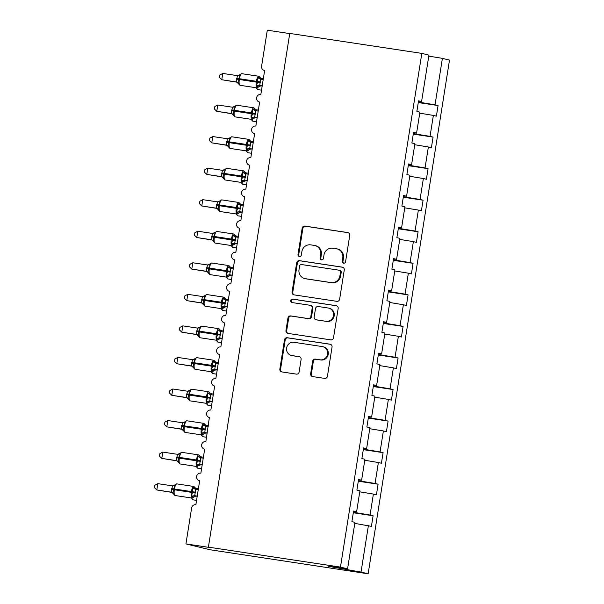 <?xml version="1.0" encoding="UTF-8"?>
<svg xmlns="http://www.w3.org/2000/svg" width="604" height="604" viewBox="0 0 604 604"><rect width="100%" height="100%" fill="white"/><g stroke="black" fill="none" stroke-linecap="round" stroke-linejoin="round"><path stroke-width="0.91" d="M343.631 263.223A1.759 1.684 -76.4 0 0 345.571 261.736L349.739 235.409A2.507 2.408 -76.4 0 0 347.753 232.57L304.937 226.1A2.507 2.408 -76.4 0 0 302.166 228.221L297.998 254.548A1.759 1.684 -76.4 0 0 299.388 256.534A1.759 1.684 -76.4 0 0 301.328 255.054L301.864 251.649A8.033 7.693 -76.4 0 1 310.735 244.869L314.299 245.405A8.033 7.693 -76.4 0 1 320.656 254.488L320.12 257.893A1.759 1.684 -76.4 0 0 321.509 259.879A1.759 1.684 -76.4 0 0 323.45 258.399L323.986 254.986A8.033 7.693 -76.4 0 1 332.857 248.206L336.42 248.75A8.033 7.693 -76.4 0 1 342.778 257.825L342.242 261.238A1.759 1.684 -76.4 0 0 343.631 263.223M310.66 373.74A2.507 2.408 -76.4 0 0 312.646 376.579L324.658 378.398A2.507 2.408 -76.4 0 0 327.428 376.277L332.057 347.036A2.507 2.408 -76.4 0 0 330.071 344.197L287.255 337.734A2.507 2.408 -76.4 0 0 284.484 339.848L279.856 369.089A2.507 2.408 -76.4 0 0 281.841 371.928L296.353 374.118A2.507 2.408 -76.4 0 0 299.123 371.996L301.102 359.486A2.507 2.408 -76.4 0 0 299.116 356.647L291.921 355.56A6.712 6.433 -76.4 0 1 286.658 347.693A6.712 6.433 -76.4 0 1 294.02 342.302L322.211 346.568A6.712 6.433 -76.4 0 1 327.474 354.427A6.712 6.433 -76.4 0 1 320.112 359.818L315.409 359.108A2.507 2.408 -76.4 0 0 312.638 361.23L310.66 373.74L311.37 373.914A2.507 2.408 -76.4 0 0 312.834 376.609M418.496 101.155L421.584 101.563L428.946 55.115L421.826 53.386L289.761 33.431L208.395 547.141L210.169 547.571L185.934 543.91L191.634 507.941A3.835 3.677 -76.4 0 1 195.87 504.702L199.667 480.724A3.835 3.677 -76.4 0 1 196.662 476.224A3.835 3.677 -76.4 0 1 200.868 473.151L204.665 449.165A3.835 3.677 -76.4 0 1 201.661 444.672A3.835 3.677 -76.4 0 1 205.866 441.592L209.362 417.553A3.835 3.677 -76.4 0 0 209.663 417.613M421.826 53.386L340.46 567.103L208.395 547.141M336.858 301.336A2.507 2.408 -76.4 0 0 339.629 299.214L344.265 269.98A2.507 2.408 -76.4 0 0 342.279 267.142L299.463 260.671A2.507 2.408 -76.4 0 0 296.692 262.785L292.057 292.026A2.507 2.408 -76.4 0 0 294.05 294.865L336.858 301.336M338.164 308.508L333.529 337.749A2.507 2.408 -76.4 0 1 330.758 339.863L287.942 333.393A2.507 2.408 -76.4 0 1 285.956 330.554L287.942 318.044A2.507 2.408 -76.4 0 1 290.713 315.922L308.078 318.55A2.507 2.408 -76.4 0 0 310.849 316.428L312.162 308.131A2.507 2.408 -76.4 0 0 310.177 305.292L292.094 302.559A1.759 1.684 -76.4 0 1 290.72 300.505A1.759 1.684 -76.4 0 1 292.646 299.093L336.171 305.669A2.507 2.408 -76.4 0 1 338.164 308.508M340.46 567.103L347.579 568.825L354.933 522.377L351.898 521.637L353.582 511.037L356.617 511.769L353.529 511.369M356.617 511.769L359.931 490.818L356.896 490.086L358.58 479.485L361.615 480.218L358.527 479.81M361.615 480.218L364.929 459.266L361.894 458.534L363.578 447.926L366.613 448.666L363.525 448.259M264.635 70.525L264.333 70.449A3.835 3.677 103.6 0 0 264.635 70.509L260.837 94.488A3.835 3.677 -76.4 0 0 256.632 97.569A3.835 3.677 -76.4 0 0 259.637 102.061L255.839 126.047A3.835 3.677 -76.4 0 0 251.634 129.128A3.835 3.677 -76.4 0 0 254.639 133.62L250.841 157.599A3.835 3.677 -76.4 0 0 246.636 160.679A3.835 3.677 -76.4 0 0 249.648 165.171L245.843 189.158A3.835 3.677 -76.4 0 0 241.638 192.231A3.835 3.677 -76.4 0 0 244.65 196.73L240.845 220.709A3.835 3.677 -76.4 0 0 236.64 223.79A3.835 3.677 -76.4 0 0 239.652 228.282L235.854 252.261A3.835 3.677 -76.4 0 0 231.642 255.341A3.835 3.677 -76.4 0 0 234.654 259.833L230.856 283.82A3.835 3.677 -76.4 0 0 226.643 286.9A3.835 3.677 -76.4 0 0 229.656 291.392L225.858 315.371A3.835 3.677 -76.4 0 0 221.645 318.451A3.835 3.677 -76.4 0 0 224.658 322.944L220.86 346.93A3.835 3.677 -76.4 0 0 216.647 350.01A3.835 3.677 -76.4 0 0 219.66 354.503L215.862 378.481A3.835 3.677 -76.4 0 0 211.657 381.562A3.835 3.677 -76.4 0 0 214.662 386.054L210.864 410.041A3.835 3.677 -76.4 0 0 206.659 413.113A3.835 3.677 -76.4 0 0 209.362 417.553M366.613 448.666L369.927 427.707L366.892 426.975L368.576 416.375L371.611 417.107L368.523 416.7M371.611 417.107L374.925 396.156L371.89 395.424L373.574 384.816L376.609 385.556L373.521 385.148M376.609 385.556L379.924 364.605L376.888 363.865L378.572 353.264L381.607 353.997L378.519 353.589M381.607 353.997L384.922 333.046L381.887 332.313L383.57 321.713L386.605 322.445L383.517 322.038M386.605 322.445L389.92 301.494L386.885 300.754L388.568 290.154L391.603 290.886L388.515 290.486M391.603 290.886L394.918 269.935L391.883 269.203L393.566 258.603L396.601 259.335L393.514 258.927M396.601 259.335L399.916 238.384L396.881 237.644L398.565 227.044L401.6 227.776L398.512 227.376M401.6 227.776L404.914 206.825L401.879 206.092L403.555 195.492L406.59 196.224L403.51 195.817M406.59 196.224L409.912 175.273L406.877 174.541L408.553 163.933L411.588 164.673L408.508 164.265M411.588 164.673L414.91 143.714L411.875 142.982L413.551 132.382L416.586 133.114L413.506 132.706M353.31 512.773L373.106 515.763L370.071 515.031L373.385 494.072L359.773 491.83M353.385 512.275L370.071 515.031M358.308 481.214L378.104 484.204L375.069 483.472L378.383 462.521L364.771 460.278M358.383 480.724L375.069 483.472M363.306 449.663L383.102 452.653L380.067 451.92L383.381 430.962L369.769 428.719M363.382 449.165L380.067 451.92M368.297 418.104L388.1 421.094L385.065 420.361L388.38 399.41L374.767 397.168M368.38 417.613L385.065 420.361M373.295 386.552L393.091 389.542L390.063 388.81L393.378 367.859L379.765 365.609M373.378 386.054L390.063 388.81M378.293 354.993L398.089 357.991L395.054 357.251L398.376 336.3L384.763 334.057M378.376 354.503L395.054 357.251M383.291 323.442L403.087 326.432L400.052 325.699L403.374 304.748L389.761 302.506M383.374 322.951L400.052 325.699M388.289 291.883L408.085 294.88L405.05 294.14L408.372 273.189L394.759 270.947M388.372 291.392L405.05 294.14M393.287 260.332L413.083 263.321L410.048 262.589L413.37 241.638L399.757 239.395M393.37 259.841L410.048 262.589M398.285 228.78L418.081 231.77L415.046 231.038L418.368 210.079L404.756 207.836M398.368 228.282L415.046 231.038M403.283 197.221L423.079 200.211L420.044 199.479L423.366 178.527L409.754 176.285M403.366 196.73L420.044 199.479M408.281 165.67L428.077 168.659L425.042 167.927L428.364 146.976L414.752 144.726M408.357 165.171L425.042 167.927M413.279 134.111L433.076 137.1L430.04 136.368L433.362 115.417L436.398 116.149L438.074 105.549L435.039 104.817L442.4 58.369L449.512 60.09L368.146 573.8L210.071 549.753L185.934 543.91M413.355 133.62L430.04 136.368M421.584 101.563L418.549 100.823L416.873 111.43L419.908 112.163L416.586 133.114M418.278 102.559L438.074 105.549M418.353 102.068L435.039 104.817M289.731 33.59L267.3 30.2L261.6 66.176A3.835 3.677 103.6 0 0 264.333 70.449M354.774 523.389L371.422 526.363L373.106 515.763M378.104 484.204L376.42 494.812L373.385 494.072M383.102 452.653L381.418 463.253L378.383 462.521M388.1 421.094L386.417 431.701L383.381 430.962M393.091 389.542L391.415 400.142L388.38 399.41M398.089 357.991L396.413 368.591L393.378 367.859M403.087 326.432L401.411 337.032L398.376 336.3M408.085 294.88L406.409 305.481L403.374 304.748M413.083 263.321L411.407 273.929L408.372 273.189M418.081 231.77L416.405 242.37L413.37 241.638M423.079 200.211L421.403 210.819L418.368 210.079M428.077 168.659L426.401 179.26L423.366 178.527M433.076 137.1L431.399 147.708L428.364 146.976M347.579 568.825L328.659 566.333L361.033 572.079L368.387 525.631M361.033 572.079L368.146 573.8M419.75 113.175L433.362 115.417M428.787 56.119L442.4 58.369M333.914 567.609L334.004 567.035M343.857 263.238A1.759 1.684 -76.4 0 1 342.951 261.404L343.487 257.999A8.033 7.693 -76.4 0 0 337.764 249.044L337.055 248.871M314.933 245.526L315.643 245.7A8.033 7.693 -76.4 0 1 321.366 254.654L320.83 258.067A1.759 1.684 -76.4 0 0 321.736 259.894M348.274 232.714L305.647 226.273A2.507 2.408 -76.4 0 0 302.876 228.395L298.708 254.722A1.759 1.684 -76.4 0 0 299.614 256.557M342.8 267.285L300.173 260.845A2.507 2.408 -76.4 0 0 297.402 262.959L292.774 292.2A2.507 2.408 -76.4 0 0 294.231 294.895M340.505 272.2A1.759 1.684 -76.4 0 0 339.108 270.214L301.532 264.537A1.759 1.684 -76.4 0 0 299.592 266.017L299.018 269.611A8.033 7.693 -76.4 0 0 305.375 278.686L331.067 282.574A8.033 7.693 -76.4 0 0 339.931 275.794L340.505 272.2L341.215 272.374A1.759 1.684 -76.4 0 0 339.961 270.411L339.252 270.237M304.741 278.565L305.45 278.738A8.033 7.693 -76.4 0 0 306.085 278.859L305.375 278.686M341.215 272.374L340.641 275.968A8.033 7.693 -76.4 0 1 331.777 282.74L306.085 278.859M310.373 305.33L311.083 305.503A2.507 2.408 -76.4 0 1 312.872 308.304L311.558 316.602A2.507 2.408 -76.4 0 1 308.787 318.723L291.422 316.096A2.507 2.408 -76.4 0 0 288.652 318.217L286.666 330.728A2.507 2.408 -76.4 0 0 288.131 333.423M336.7 305.813L293.355 299.267A1.759 1.684 -76.4 0 0 292.374 302.604M326.092 321.275A6.712 6.433 -76.4 0 0 333.453 315.884A6.712 6.433 -76.4 0 0 328.191 308.017L318.263 306.515A2.507 2.408 -76.4 0 0 315.492 308.636L314.178 316.934A2.507 2.408 -76.4 0 0 316.164 319.773L326.802 321.441A6.712 6.433 -76.4 0 0 334.163 316.051A6.712 6.433 -76.4 0 0 329.429 308.289L328.719 308.123M315.968 319.735L316.677 319.901A2.507 2.408 -76.4 0 0 316.873 319.946L316.164 319.773M326.802 321.441L316.873 319.946M322.74 346.666L323.45 346.839A6.712 6.433 -76.4 0 1 328.183 354.601A6.712 6.433 -76.4 0 1 320.822 359.992L316.118 359.282A2.507 2.408 -76.4 0 0 313.348 361.403L311.37 373.914M291.392 355.462L292.102 355.628A6.712 6.433 -76.4 0 0 292.63 355.733L291.921 355.56M299.637 356.79L292.63 355.733M330.592 344.34L287.965 337.9A2.507 2.408 -76.4 0 0 285.194 340.022L280.566 369.263A2.507 2.408 -76.4 0 0 282.03 371.951M256.927 87.859A5.496 1.563 98.6 0 0 257.742 89.588A5.496 1.563 98.6 0 0 257.78 89.596L256.096 87.731A2.809 2.809 -134.6 0 1 256.247 88.086L256.738 88.592M262.204 85.859L259.728 85.481L261.502 85.911A2.809 2.809 45.4 0 0 259.101 86.682A2.809 2.809 45.4 0 0 259.078 86.697A2.809 2.809 45.4 0 0 258.829 86.984L256.36 85.896L257.576 82.28L257.651 77.75L259.803 77.252L260.286 77.757A2.809 2.809 45.4 0 0 261.63 79.313M240.566 74.345L239.962 74.564L240.211 75.115L238.437 79.381L238.92 83.261L238.497 83.79L240.03 85.307A5.496 1.563 98.6 0 0 240.067 85.307M222.778 73.439L219.856 74.987L219.456 77.508L221.774 79.751L222.778 73.439L237.395 75.643L236.398 81.963L221.774 79.751L237.138 82.235M236.972 82.144L236.285 81.94A2.809 2.809 45.4 0 1 238.497 83.79M262.181 86.017L260.724 85.904L259.101 86.682M263.208 79.547L260.618 79.154L259.728 85.481M259.803 77.252L260.286 77.757M257.651 77.75L260.618 79.154A2.809 2.325 -79 0 1 258.957 77.433M259.614 85.474L256.36 85.896M240.211 75.115L237.395 75.643L239.69 74.866A2.809 2.809 45.4 0 0 239.713 74.851A2.809 2.809 45.4 0 0 239.962 74.564L239.713 74.851M238.92 83.261L236.398 81.963M236.836 105.239A5.496 1.563 98.6 0 0 236.798 105.232A5.496 1.563 98.6 0 0 234.45 110.298L234.329 111.053A5.496 1.563 98.6 0 0 234.994 116.851A5.496 1.563 98.6 0 0 235.032 116.859L251.996 119.426A5.496 1.563 -81.4 0 1 251.959 119.418A5.496 1.563 98.6 0 0 252.744 121.147A5.496 1.563 98.6 0 0 252.782 121.155L251.098 119.29A2.809 2.809 -134.6 0 1 251.249 119.637L251.74 120.143M246.93 150.97A5.496 1.563 98.6 0 0 247.746 152.699A5.496 1.563 98.6 0 0 247.783 152.706L246.1 150.841A2.809 2.809 -134.6 0 1 246.251 151.196L246.742 151.702M241.932 182.521A5.496 1.563 98.6 0 0 242.748 184.258A5.496 1.563 98.6 0 0 242.785 184.265L241.102 182.393A2.809 2.809 -134.6 0 1 241.253 182.748L241.743 183.254M236.934 214.08A5.496 1.563 98.6 0 0 237.749 215.809A5.496 1.563 98.6 0 0 237.787 215.817L236.104 213.952A2.809 2.809 -134.6 0 1 236.255 214.307L236.745 214.813M257.206 117.418L254.729 117.04L256.504 117.47A2.809 2.809 45.4 0 0 253.831 118.535L251.362 117.448L252.698 113.076L252.653 109.309L254.805 108.803L255.288 109.309A2.809 2.809 45.4 0 0 256.632 110.864M235.568 105.896L234.964 106.115L235.213 106.674L233.438 110.94L233.922 114.813L233.499 115.341L235.032 116.859A5.496 1.563 98.6 0 0 235.069 116.866M217.78 104.99L214.858 106.538L214.458 109.06L216.776 111.302L217.78 104.99L232.397 107.202L231.4 113.514L216.776 111.302L232.14 113.786M231.974 113.695L231.287 113.499A2.809 2.809 45.4 0 1 233.499 115.341M257.183 117.569L255.726 117.455L254.103 118.233A2.809 2.809 45.4 0 0 254.08 118.248L251.996 119.426M258.21 111.106L255.62 110.713L254.729 117.04M254.805 108.803L255.288 109.309M252.653 109.309L255.62 110.713M254.616 117.025L251.362 117.448M235.213 106.674L232.397 107.202L234.692 106.425A2.809 2.809 45.4 0 0 234.964 106.115L234.714 106.402M233.922 114.813L231.4 113.514M252.208 148.969L249.731 148.592L251.506 149.022A2.809 2.809 45.4 0 0 248.833 150.094L246.364 148.999L247.7 144.628L247.655 140.86L249.807 140.355L250.29 140.868A2.809 2.809 45.4 0 0 251.634 142.416M230.569 137.448L229.965 137.674L230.215 138.225L228.561 141.736L228.924 146.364L228.516 146.938L226.923 145.232M212.782 136.549L209.86 138.097L209.46 140.619L211.778 142.861L212.782 136.549L227.398 138.754L226.402 145.073L211.778 142.861L227.142 145.345M226.976 145.254L226.296 145.051M252.185 149.128L250.736 149.014L249.105 149.784M253.212 142.657L250.622 142.265L249.731 148.592M248.833 150.094L246.998 150.977A5.496 1.563 -81.4 0 1 246.961 150.97A5.496 1.563 -81.4 0 1 246.296 145.171L246.417 144.416A5.496 1.563 -81.4 0 1 248.765 139.35A5.496 1.563 -81.4 0 1 248.803 139.358M249.807 140.355L250.29 140.868M247.655 140.86L250.622 142.265A2.809 2.325 -79 0 1 248.961 140.543M249.618 148.576L246.364 148.999M230.215 138.225L227.398 138.754L229.694 137.976A2.809 2.809 45.4 0 0 229.716 137.961A2.809 2.809 45.4 0 0 229.965 137.674L229.716 137.961A2.809 2.809 45.4 0 1 228.289 138.724M228.924 146.364L226.402 145.073M247.21 180.52L244.733 180.151L246.507 180.573A2.809 2.809 45.4 0 0 243.835 181.645L241.366 180.558L242.589 176.942L242.657 172.412L244.809 171.913L245.299 172.419A2.809 2.809 45.4 0 0 246.636 173.975M225.571 169.007L224.967 169.226L225.216 169.777L223.442 174.05L223.925 177.923L223.518 178.497L225.035 179.969A5.496 1.563 98.6 0 0 225.081 179.977M207.784 168.101L204.862 169.648L204.462 172.17L206.779 174.413L207.784 168.101L222.4 170.313L221.404 176.625L206.779 174.413L222.144 176.897M221.978 176.806L221.291 176.61A2.809 2.809 45.4 0 1 223.51 178.452M246.507 180.573L244.107 181.343A2.809 2.809 45.4 0 0 244.084 181.359L242 182.529A5.496 1.563 -81.4 0 1 241.962 182.521A5.496 1.563 -81.4 0 1 241.298 176.73L241.419 175.968A5.496 1.563 -81.4 0 1 243.767 170.902A5.496 1.563 -81.4 0 1 243.805 170.909M247.187 180.679L246.507 180.581M248.214 174.216L245.624 173.816L244.733 180.151M244.809 171.913L245.299 172.419M242.657 172.412L245.617 173.816M244.62 180.135L241.366 180.558M225.216 169.777L222.4 170.313L224.696 169.535A2.809 2.809 45.4 0 0 224.967 169.226M223.925 177.923L221.404 176.625M242.219 212.079L239.735 211.702L241.509 212.132A2.809 2.809 45.4 0 0 238.837 213.204L236.368 212.11L237.591 208.493L237.659 203.971L239.811 203.465L240.301 203.971A2.809 2.809 45.4 0 0 241.638 205.526M220.573 200.558L219.969 200.785L220.218 201.336L218.444 205.602L218.927 209.475L218.52 210.049L220.037 211.521A5.496 1.563 98.6 0 0 220.083 211.528M202.785 199.66L199.864 201.208L199.463 203.729L201.781 205.972L202.785 199.66L217.402 201.864L216.406 208.184L201.781 205.972L217.146 208.448M216.979 208.365L216.292 208.161A2.809 2.809 45.4 0 1 218.512 210.011M243.216 205.768L240.626 205.375L239.765 211.71A2.809 2.325 -79 0 0 237.508 212.88M242.189 212.238L240.739 212.117L239.108 212.895M239.811 203.465L240.301 203.971M237.659 203.971L240.626 205.375M239.629 211.687L236.368 212.11M220.218 201.336L217.402 201.864L219.697 201.087A2.809 2.809 45.4 0 0 219.969 200.785L219.72 201.064M218.927 209.475L216.406 208.184M231.936 245.632A5.496 1.563 98.6 0 0 232.751 247.368A5.496 1.563 98.6 0 0 232.789 247.376L231.106 245.503A2.809 2.809 -134.6 0 1 231.257 245.858L231.747 246.364M237.221 243.631L234.737 243.261L236.511 243.684A2.809 2.809 45.4 0 0 234.11 244.454A2.809 2.809 45.4 0 0 234.088 244.469A2.809 2.809 45.4 0 0 233.839 244.756L231.37 243.669L232.593 240.052L232.661 235.522L234.813 235.024L235.303 235.53A2.809 2.809 45.4 0 0 236.64 237.085M215.575 232.117L214.971 232.336L215.22 232.887L213.446 237.161L213.937 241.034L213.522 241.608L215.039 243.08A5.496 1.563 98.6 0 0 215.084 243.08M197.787 231.211L194.866 232.759L194.465 235.281L196.783 237.523L197.787 231.211L212.412 233.423L211.408 239.735L196.783 237.523L212.147 240.007M211.981 239.916L211.294 239.72A2.809 2.809 45.4 0 1 213.514 241.562M237.191 243.789L235.741 243.676L234.11 244.454M238.218 237.319L235.628 236.927L234.737 243.261M234.813 235.024L235.303 235.53M232.661 235.522L235.628 236.927A2.809 2.325 -79 0 1 233.967 235.205M234.631 243.246L231.37 243.669M215.22 232.887L212.412 233.423L214.699 232.638A2.809 2.809 45.4 0 0 214.722 232.623A2.809 2.809 45.4 0 0 214.971 232.336M213.937 241.034L211.408 239.735M211.845 263.012A5.496 1.563 98.6 0 0 211.808 263.004A5.496 1.563 98.6 0 0 209.46 268.07L209.339 268.833A5.496 1.563 98.6 0 0 210.003 274.624A5.496 1.563 98.6 0 0 210.049 274.631L227.006 277.198A5.496 1.563 -81.4 0 1 226.968 277.191A5.496 1.563 98.6 0 0 227.753 278.92A5.496 1.563 98.6 0 0 227.791 278.927L226.107 277.062A2.809 2.809 -134.6 0 1 226.258 277.41L226.749 277.923M232.223 275.19L229.739 274.812L231.513 275.243A2.809 2.809 45.4 0 0 228.841 276.315L226.372 275.22L227.716 270.849L227.663 267.081L229.814 266.575L230.305 267.081A2.809 2.809 45.4 0 0 231.642 268.637M210.577 263.669L209.973 263.888L210.222 264.446L208.448 268.712L208.939 272.585L208.523 273.159L210.049 274.631A5.496 1.563 98.6 0 0 210.086 274.639M192.789 262.77L189.867 264.318L189.475 266.84L191.785 269.082L192.789 262.77L207.414 264.975L206.409 271.287L191.785 269.082L207.149 271.558M206.983 271.468L206.304 271.272A2.809 2.809 45.4 0 1 208.516 273.121M232.193 275.349L230.743 275.228L229.112 276.005M233.219 268.878L230.63 268.486L229.739 274.812M229.814 266.575L230.305 267.081M227.663 267.081L230.63 268.486M229.633 274.797L226.372 275.22M210.222 264.446L207.414 264.975L209.709 264.197A2.809 2.809 45.4 0 0 209.724 264.174A2.809 2.809 45.4 0 0 209.973 263.888L209.724 264.174M208.939 272.585L206.409 271.287M221.94 308.742A5.496 1.563 98.6 0 0 222.755 310.471A5.496 1.563 98.6 0 0 222.793 310.479L221.109 308.614A2.809 2.809 -134.6 0 1 221.26 308.969L221.751 309.474M227.225 306.741L224.741 306.371L226.515 306.794A2.809 2.809 45.4 0 0 224.114 307.564A2.809 2.809 45.4 0 0 224.092 307.579A2.809 2.809 45.4 0 0 223.842 307.866L221.374 306.779L222.597 303.163L222.665 298.633L224.816 298.134L225.307 298.64A2.809 2.809 45.4 0 0 226.643 300.196M205.579 295.228L204.975 295.447L205.224 295.998L203.45 300.271L203.941 304.144L203.525 304.718L205.05 306.19A5.496 1.563 98.6 0 0 205.088 306.19M187.791 294.322L184.869 295.869L184.477 298.391L186.795 300.633L187.791 294.322L202.416 296.526L201.411 302.846L186.795 300.633L202.151 303.117M201.985 303.027L201.306 302.831A2.809 2.809 45.4 0 1 203.518 304.673M227.195 306.9L225.745 306.787L224.114 307.564M228.221 300.43L225.632 300.037L224.741 306.371M223.842 307.866L222.008 308.75A5.496 1.563 -81.4 0 1 221.97 308.742A5.496 1.563 -81.4 0 1 221.306 302.944L221.426 302.189A5.496 1.563 -81.4 0 1 223.774 297.123A5.496 1.563 -81.4 0 1 223.812 297.13M224.816 298.134L225.307 298.64M222.665 298.633L225.632 300.037M224.635 306.356L221.374 306.779M205.224 295.998L202.416 296.526L204.711 295.749A2.809 2.809 45.4 0 0 204.975 295.447L204.726 295.733A2.809 2.809 45.4 0 1 203.306 296.496M203.941 304.144L201.411 302.846M216.949 340.294A5.496 1.563 98.6 0 0 217.757 342.03A5.496 1.563 98.6 0 0 217.795 342.038L216.111 340.173A2.809 2.809 -134.6 0 1 216.262 340.52L216.753 341.026M222.227 338.3L219.743 337.923L221.517 338.353A2.809 2.809 45.4 0 0 218.844 339.418L216.375 338.331L217.719 333.959L217.667 330.192L219.818 329.686L220.309 330.192A2.809 2.809 45.4 0 0 221.645 331.747M200.581 326.779L199.977 326.998L200.226 327.557L198.452 331.822L198.942 335.696L198.527 336.269L200.052 337.742A5.496 1.563 98.6 0 0 200.09 337.749M182.793 325.873L179.879 327.421L179.479 329.943L181.796 332.185L182.793 325.873L197.417 328.085L196.413 334.397L181.796 332.185L197.153 334.669M196.987 334.578L196.308 334.382A2.809 2.809 45.4 0 1 198.52 336.232M222.197 338.451L220.747 338.338L219.116 339.116M223.223 331.989L220.634 331.596L219.743 337.923M219.818 329.686L220.309 330.192M217.667 330.192L220.626 331.588M219.637 337.908L216.375 338.331M200.226 327.557L197.417 328.085L199.713 327.308A2.809 2.809 45.4 0 0 199.728 327.285A2.809 2.809 45.4 0 0 199.977 326.998M198.942 335.696L196.413 334.397M196.851 357.681A5.496 1.563 98.6 0 0 196.813 357.674A5.496 1.563 98.6 0 0 194.465 362.74L194.345 363.495A5.496 1.563 98.6 0 0 195.017 369.293A5.496 1.563 98.6 0 0 195.054 369.301L212.012 371.86A5.496 1.563 -81.4 0 1 211.974 371.853A5.496 1.563 98.6 0 0 212.759 373.582A5.496 1.563 98.6 0 0 212.797 373.589L211.113 371.724A2.809 2.809 -134.6 0 1 211.264 372.079L211.755 372.585M217.229 369.852L214.745 369.474L216.519 369.905A2.809 2.809 45.4 0 0 214.118 370.675A2.809 2.809 45.4 0 0 214.095 370.69A2.809 2.809 45.4 0 0 213.846 370.977L211.377 369.89L212.6 366.273L212.668 361.743L214.82 361.245L215.311 361.751A2.809 2.809 45.4 0 0 216.647 363.306M195.583 358.338L194.979 358.557L195.228 359.108L193.454 363.374L193.944 367.255L193.529 367.821L195.054 369.301A5.496 1.563 98.6 0 0 195.092 369.301M177.795 357.432L174.881 358.98L174.481 361.502L176.798 363.744L177.795 357.432L192.419 359.637L191.415 365.956L176.798 363.744L192.155 366.228M191.989 366.137L191.309 365.933A2.809 2.809 45.4 0 1 193.522 367.783M217.198 370.01L215.749 369.897L214.118 370.675M218.225 363.54L215.636 363.147L214.745 369.474M214.82 361.245L215.311 361.751M212.668 361.743L215.636 363.147M214.639 369.467L211.377 369.89M195.228 359.108L192.419 359.637L194.714 358.859A2.809 2.809 45.4 0 0 194.979 358.557L194.73 358.844A2.809 2.809 45.4 0 1 193.31 359.606M193.944 367.255L191.415 365.956M206.953 403.404A5.496 1.563 98.6 0 0 207.761 405.141A5.496 1.563 98.6 0 0 207.799 405.148L206.115 403.283A2.809 2.809 -134.6 0 1 206.266 403.631L206.757 404.136M212.231 401.403L209.747 401.033L211.528 401.464A2.809 2.809 45.4 0 0 209.12 402.226A2.809 2.809 45.4 0 0 209.097 402.241A2.809 2.809 45.4 0 0 208.848 402.528L206.379 401.441L207.723 397.07L207.67 393.302L209.822 392.796L210.313 393.302A2.809 2.809 45.4 0 0 211.649 394.857M190.585 389.89L189.981 390.109L190.237 390.667L188.456 394.933L188.946 398.806L188.531 399.38L190.056 400.852A5.496 1.563 98.6 0 0 190.094 400.86M172.797 388.984L169.883 390.531L169.482 393.053L171.8 395.295L172.797 388.984L187.421 391.196L186.417 397.507L171.8 395.295L187.157 397.779M186.991 397.689L186.311 397.492A2.809 2.809 45.4 0 1 188.523 399.335M212.2 401.562L210.751 401.449L209.12 402.226M213.227 395.099L210.637 394.706L209.747 401.033M209.822 392.796L210.313 393.302M207.67 393.302L210.637 394.706A2.809 2.325 -79 0 1 208.976 392.978M209.641 401.018L206.379 401.441M190.237 390.667L187.421 391.196L189.716 390.418A2.809 2.809 45.4 0 0 189.732 390.395A2.809 2.809 45.4 0 0 189.981 390.109L189.732 390.395A2.809 2.809 45.4 0 1 188.312 391.158M188.946 398.806L186.417 397.507M186.855 420.784A5.496 1.563 98.6 0 0 186.817 420.777A5.496 1.563 98.6 0 0 184.469 425.843L184.348 426.605A5.496 1.563 98.6 0 0 185.02 432.396A5.496 1.563 98.6 0 0 185.058 432.404L202.015 434.971A5.496 1.563 -81.4 0 1 201.978 434.963A5.496 1.563 98.6 0 0 202.763 436.692A5.496 1.563 98.6 0 0 202.801 436.7L201.117 434.835A2.809 2.809 -134.6 0 1 201.275 435.19L201.759 435.695M207.232 432.962L204.748 432.585L206.53 433.015A2.809 2.809 45.4 0 0 203.85 434.087L201.381 432.993L202.725 428.621L202.672 424.854L204.824 424.348L205.315 424.861A2.809 2.809 45.4 0 0 206.651 426.409M185.587 421.441L184.983 421.668L185.239 422.219L183.578 425.729L183.948 430.358L183.533 430.931L181.94 429.225M167.799 420.543L164.884 422.09L164.484 424.612L166.802 426.854L167.799 420.543L182.423 422.747L181.419 429.066L166.802 426.854L182.159 429.338M181.993 429.248L181.313 429.044A2.809 2.809 45.4 0 1 183.525 430.894M207.21 433.121L205.753 433L204.122 433.778A2.809 2.809 45.4 0 0 204.099 433.8L202.015 434.971M208.229 426.651L205.639 426.258L204.748 432.585M204.824 424.348L205.315 424.861M202.672 424.854L205.639 426.258M204.643 432.57L201.381 432.993M185.239 422.219L182.423 422.747L184.718 421.969A2.809 2.809 45.4 0 0 184.983 421.668L184.733 421.954M183.948 430.358L181.419 429.066M196.957 466.514A5.496 1.563 98.6 0 0 197.765 468.251A5.496 1.563 98.6 0 0 197.802 468.259L196.119 466.386A2.809 2.809 -134.6 0 1 196.277 466.741L196.761 467.247M202.234 464.514L199.75 464.144L201.532 464.567A2.809 2.809 45.4 0 0 198.852 465.639L196.383 464.551L197.727 460.18L197.674 456.405L199.826 455.907L200.317 456.413A2.809 2.809 45.4 0 0 201.653 457.968M180.588 453L179.984 453.219L180.241 453.77L178.467 458.043L178.95 461.917L178.527 462.445L180.06 463.963A5.496 1.563 98.6 0 0 180.098 463.963M162.801 452.094L159.886 453.642L159.486 456.163L161.804 458.406L162.801 452.094L177.425 454.306L176.421 460.618L161.804 458.406L177.161 460.89M176.995 460.799L176.315 460.603A2.809 2.809 45.4 0 1 178.527 462.445M201.532 464.567L199.124 465.337M202.212 464.672L201.525 464.574M203.231 458.202L200.641 457.809L199.75 464.144M199.826 455.907L200.317 456.413M197.674 456.405L200.641 457.809M199.645 464.129L196.383 464.551M180.241 453.77L177.425 454.306L179.72 453.521A2.809 2.809 45.4 0 0 179.984 453.219L179.735 453.506M178.95 461.917L176.421 460.618M191.959 498.074A5.496 1.563 98.6 0 0 192.767 499.802A5.496 1.563 98.6 0 0 192.812 499.81L191.121 497.945A2.809 2.809 -134.6 0 1 191.279 498.292L191.762 498.806M197.236 496.073L194.752 495.695L196.534 496.126A2.809 2.809 45.4 0 0 193.854 497.198L191.385 496.103L192.729 491.731L192.676 487.964L194.828 487.458L195.319 487.964A2.809 2.809 45.4 0 0 196.655 489.519M175.59 484.551L174.986 484.778L175.243 485.329L173.469 489.595L173.952 493.468L173.529 494.004L175.062 495.514A5.496 1.563 98.6 0 0 175.1 495.522M157.803 483.653L154.888 485.201L154.488 487.722L156.806 489.965L157.803 483.653L172.427 485.858L171.423 492.177L156.806 489.965L172.163 492.441M171.997 492.358L171.317 492.154A2.809 2.809 45.4 0 1 173.529 494.004M197.214 496.231L195.756 496.111L194.126 496.888A2.809 2.809 45.4 0 0 194.111 496.911L192.027 498.081A5.496 1.563 -81.4 0 1 191.981 498.074A5.496 1.563 -81.4 0 1 191.317 492.275L191.438 491.52A5.496 1.563 -81.4 0 1 193.786 486.454A5.496 1.563 -81.4 0 1 193.824 486.462M198.233 489.761L195.643 489.368L194.752 495.695M194.828 487.458L195.319 487.964M192.676 487.964L195.636 489.368M194.647 495.68L191.385 496.103M175.243 485.329L172.427 485.858L174.722 485.08A2.809 2.809 45.4 0 0 174.737 485.057A2.809 2.809 45.4 0 0 174.986 484.778M173.952 493.468L171.423 492.177M343.487 257.999L342.778 257.825M320.83 258.067L320.12 257.893M321.366 254.654L320.656 254.488M298.708 254.722L297.998 254.548M302.876 228.395L302.166 228.221M305.647 226.273L304.937 226.1M348.146 232.668L347.753 232.57M342.951 261.404L342.242 261.238M292.774 292.2L292.057 292.026M297.402 262.959L296.692 262.785M300.173 260.845L299.463 260.671M342.672 267.232L342.279 267.142M331.777 282.74L331.067 282.574M340.641 275.968L339.931 275.794M286.666 330.728L285.956 330.554M288.652 318.217L287.942 318.044M291.422 316.096L290.713 315.922M308.787 318.723L308.078 318.55M311.558 316.602L310.849 316.428M312.872 308.304L312.162 308.131M293.355 299.267L292.646 299.093M336.564 305.767L336.171 305.669M313.348 361.403L312.638 361.23M316.118 359.282L315.409 359.108M320.822 359.992L320.112 359.818M299.508 356.745L299.116 356.647M280.566 369.263L279.856 369.089M285.194 340.022L284.484 339.848M287.965 337.9L287.255 337.734M330.464 344.295L330.071 344.197M260.535 81.985L256.413 81.306A5.496 1.563 -81.4 0 1 258.754 76.24A5.496 1.563 -81.4 0 1 258.799 76.247M241.834 73.688A5.496 1.563 98.6 0 0 241.796 73.68A5.496 1.563 98.6 0 0 239.448 78.746L236.602 78.369M236.481 79.132L239.327 79.501A5.496 1.563 98.6 0 0 239.992 85.3A5.496 1.563 98.6 0 0 240.03 85.307L256.994 87.867A5.496 1.563 -81.4 0 1 256.957 87.859A5.496 1.563 -81.4 0 1 256.292 82.061L256.413 81.306L239.448 78.746L239.327 79.501L260.415 82.748M259.758 85.489A2.809 2.325 -79 0 0 257.493 86.659M238.286 75.613A2.809 2.809 45.4 0 0 239.69 74.866M255.537 113.544L251.415 112.865A5.496 1.563 -81.4 0 1 253.763 107.799A5.496 1.563 -81.4 0 1 253.801 107.806M251.959 119.418A5.496 1.563 -81.4 0 1 251.294 113.62L251.415 112.865L231.604 109.928M231.483 110.683L255.417 114.299M253.959 108.992A2.809 2.325 -79 0 0 255.635 110.713M254.76 117.048A2.809 2.325 -79 0 0 252.495 118.218M233.287 107.165A2.809 2.809 45.4 0 0 234.692 106.425M250.539 145.096L226.606 141.479M231.838 136.791A5.496 1.563 98.6 0 0 231.8 136.783A5.496 1.563 98.6 0 0 229.452 141.849L229.331 142.612A5.496 1.563 98.6 0 0 229.996 148.41A5.496 1.563 98.6 0 0 230.033 148.418A5.496 1.563 98.6 0 0 230.079 148.418M226.485 142.234L250.418 145.858M249.762 148.599A2.809 2.325 -79 0 0 247.504 149.769M228.501 146.9A2.809 2.809 45.4 0 0 226.289 145.051M245.541 176.655L221.608 173.038M226.84 168.35A5.496 1.563 98.6 0 0 226.802 168.342A5.496 1.563 98.6 0 0 224.454 173.408L224.333 174.163A5.496 1.563 98.6 0 0 224.998 179.962A5.496 1.563 98.6 0 0 225.035 179.969L242 182.529M221.487 173.793L245.42 177.41M243.963 172.095A2.809 2.325 -79 0 0 245.639 173.824M244.763 180.158A2.809 2.325 -79 0 0 242.506 181.328M223.291 170.275A2.809 2.809 45.4 0 0 224.696 169.535M240.543 208.206L236.421 207.527A5.496 1.563 -81.4 0 1 238.769 202.461A5.496 1.563 -81.4 0 1 238.806 202.468M221.842 199.901A5.496 1.563 98.6 0 0 221.804 199.894A5.496 1.563 98.6 0 0 219.456 204.96L216.609 204.59M216.489 205.345L219.335 205.722A5.496 1.563 98.6 0 0 219.999 211.513A5.496 1.563 98.6 0 0 220.037 211.521L237.002 214.088A5.496 1.563 -81.4 0 1 236.964 214.08A5.496 1.563 -81.4 0 1 236.3 208.282L236.421 207.527L219.456 204.96L219.335 205.722L240.422 208.961M238.965 203.654A2.809 2.325 -79 0 0 240.641 205.375M218.301 201.827A2.809 2.809 45.4 0 0 219.697 201.087M235.545 239.765L231.423 239.078A5.496 1.563 -81.4 0 1 233.771 234.012A5.496 1.563 -81.4 0 1 233.808 234.02M216.844 231.46A5.496 1.563 98.6 0 0 216.806 231.453A5.496 1.563 98.6 0 0 214.458 236.519L211.611 236.141M211.491 236.904L214.337 237.274A5.496 1.563 98.6 0 0 215.001 243.072A5.496 1.563 98.6 0 0 215.039 243.08L232.004 245.639A5.496 1.563 -81.4 0 1 231.966 245.632A5.496 1.563 -81.4 0 1 231.302 239.841L231.423 239.078L214.458 236.519L214.337 237.274L235.424 240.52M234.767 243.261A2.809 2.325 -79 0 0 232.51 244.431M213.303 233.386A2.809 2.809 45.4 0 0 214.699 232.638M230.547 271.317L226.424 270.637A5.496 1.563 -81.4 0 1 228.773 265.571A5.496 1.563 -81.4 0 1 228.81 265.579M226.968 277.191A5.496 1.563 -81.4 0 1 226.304 271.392L226.424 270.637L206.613 267.7M206.493 268.455L230.426 272.072M228.969 266.764A2.809 2.325 -79 0 0 230.653 268.486M229.769 274.82A2.809 2.325 -79 0 0 227.512 275.99M208.304 264.937A2.809 2.809 45.4 0 0 209.709 264.197M225.549 302.868L201.615 299.252M206.847 294.571A5.496 1.563 98.6 0 0 206.81 294.563A5.496 1.563 98.6 0 0 204.462 299.629L204.341 300.384A5.496 1.563 98.6 0 0 205.013 306.183A5.496 1.563 98.6 0 0 205.05 306.19L222.008 308.75M201.494 300.014L225.428 303.631M223.971 298.316A2.809 2.325 -79 0 0 225.654 300.045M224.771 306.371A2.809 2.325 -79 0 0 222.514 307.542M220.551 334.427L216.428 333.748A5.496 1.563 -81.4 0 1 218.776 328.682A5.496 1.563 -81.4 0 1 218.814 328.689M201.849 326.122A5.496 1.563 98.6 0 0 201.812 326.115A5.496 1.563 98.6 0 0 199.463 331.181L196.617 330.811M196.496 331.566L199.343 331.936A5.496 1.563 98.6 0 0 200.015 337.734A5.496 1.563 98.6 0 0 200.052 337.742L217.01 340.309A5.496 1.563 -81.4 0 1 216.972 340.301A5.496 1.563 -81.4 0 1 216.308 334.503L216.428 333.748L199.463 331.181L199.343 331.936L220.43 335.182M218.973 329.875A2.809 2.325 -79 0 0 220.656 331.596M219.773 337.93A2.809 2.325 -79 0 0 217.516 339.101M198.308 328.048A2.809 2.809 45.4 0 0 199.713 327.308M215.553 365.979L211.43 365.299A5.496 1.563 -81.4 0 1 213.778 360.233A5.496 1.563 -81.4 0 1 213.816 360.241M211.974 371.853A5.496 1.563 -81.4 0 1 211.309 366.054L211.43 365.299L191.619 362.362M191.498 363.125L215.432 366.741M213.975 361.426A2.809 2.325 -79 0 0 215.658 363.155M214.775 369.482A2.809 2.325 -79 0 0 212.517 370.652M210.554 397.538L206.432 396.851A5.496 1.563 -81.4 0 1 208.78 391.792A5.496 1.563 -81.4 0 1 208.818 391.8M191.853 389.233A5.496 1.563 98.6 0 0 191.815 389.225A5.496 1.563 98.6 0 0 189.467 394.291L186.621 393.921M186.5 394.676L189.346 395.046A5.496 1.563 98.6 0 0 190.018 400.845A5.496 1.563 98.6 0 0 190.056 400.852L207.013 403.419A5.496 1.563 -81.4 0 1 206.976 403.412A5.496 1.563 -81.4 0 1 206.311 397.613L206.432 396.851L189.467 394.291L189.346 395.046L210.434 398.293M209.777 401.041A2.809 2.325 -79 0 0 207.519 402.211M205.556 429.089L201.434 428.41A5.496 1.563 -81.4 0 1 203.782 423.344A5.496 1.563 -81.4 0 1 203.82 423.351M201.978 434.963A5.496 1.563 -81.4 0 1 201.313 429.165L201.434 428.41L181.623 425.473M181.502 426.228L205.443 429.844M183.541 430.939L185.058 432.404A5.496 1.563 98.6 0 0 185.096 432.411M203.978 424.536A2.809 2.325 -79 0 0 205.662 426.258M204.779 432.592A2.809 2.325 -79 0 0 202.521 433.763M183.314 422.717A2.809 2.809 45.4 0 0 184.718 421.969M200.558 460.648L196.436 459.961A5.496 1.563 -81.4 0 1 198.784 454.895A5.496 1.563 -81.4 0 1 198.822 454.903M181.857 452.343A5.496 1.563 98.6 0 0 181.819 452.336A5.496 1.563 98.6 0 0 179.471 457.402L176.625 457.032M176.504 457.787L179.35 458.157A5.496 1.563 98.6 0 0 180.022 463.955A5.496 1.563 98.6 0 0 180.06 463.963L197.025 466.522A5.496 1.563 -81.4 0 1 196.979 466.514A5.496 1.563 -81.4 0 1 196.315 460.724L196.436 459.961L179.471 457.402L179.35 458.157L200.445 461.403M198.988 456.088A2.809 2.325 -79 0 0 200.664 457.817M199.781 464.151A2.809 2.325 -79 0 0 197.523 465.322M178.316 454.268A2.809 2.809 45.4 0 0 179.72 453.521M195.56 492.2L171.627 488.583M176.859 483.895A5.496 1.563 98.6 0 0 176.821 483.887A5.496 1.563 98.6 0 0 174.473 488.953L174.352 489.716A5.496 1.563 98.6 0 0 175.024 495.506A5.496 1.563 98.6 0 0 175.062 495.514L192.027 498.081M171.506 489.338L195.447 492.955M193.99 487.647A2.809 2.325 -79 0 0 195.666 489.368M194.782 495.703A2.809 2.325 -79 0 0 192.525 496.873M173.318 485.82A2.809 2.809 45.4 0 0 174.722 485.08M260.445 78.105L263.367 78.55M257.78 89.596L261.524 90.162M262.008 79.456L258.897 76.27L241.796 73.68L239.962 74.556M259.078 86.697L256.994 87.867M238.512 83.835L236.919 82.121M255.447 109.664L258.369 110.102M252.782 121.155L256.526 121.721M250.449 141.215L253.37 141.661M247.783 152.706L251.528 153.273M245.451 172.774L248.372 173.212M242.785 184.265L246.53 184.832M240.452 204.326L243.374 204.771M237.787 215.817L241.532 216.383M257.01 111.015L253.899 107.822L236.798 105.232L234.964 106.115M233.514 115.387L231.921 113.673M252.011 142.567L248.901 139.381L231.8 136.783L229.973 137.667M228.516 146.946L230.033 148.418L246.998 150.977M247.013 174.126L243.767 170.902L226.802 168.342L224.718 169.513M223.518 178.497L221.925 176.783M242.015 205.677L238.905 202.483L221.804 199.894L219.977 200.777M239.086 212.918L237.002 214.088M218.52 210.049L216.927 208.342M235.454 235.885L238.376 236.323M232.789 247.376L236.534 247.942M237.017 237.236L233.771 234.012L216.806 231.453L214.722 232.623M234.088 244.469L232.004 245.639M213.522 241.608L211.928 239.894M230.456 267.436L233.378 267.874M227.791 278.927L231.536 279.493M232.019 268.788L228.908 265.594L211.808 263.004L209.981 263.888M229.09 276.028L227.006 277.198M208.523 273.159L206.93 271.453M225.458 298.988L228.38 299.433M222.793 310.479L226.538 311.045M227.021 300.339L223.91 297.153L206.81 294.563L204.982 295.439M203.525 304.718L201.932 303.004M220.46 330.547L223.382 330.984M217.795 342.038L221.54 342.604M222.023 331.898L218.912 328.704L201.812 326.115L199.728 327.285M219.093 339.138L217.01 340.309M198.527 336.269L196.934 334.563M215.462 362.098L218.384 362.543M212.797 373.589L216.542 374.155M217.025 363.449L213.914 360.263L196.813 357.674L194.986 358.549M214.095 370.69L212.012 371.86M193.529 367.821L191.936 366.115M210.464 393.657L213.386 394.095M207.799 405.148L211.543 405.714M212.027 395.008L208.916 391.815L191.815 389.225L189.988 390.109M209.097 402.241L207.013 403.419M188.531 399.38L186.938 397.666M205.466 425.208L208.388 425.654M202.801 436.7L206.545 437.266M207.029 426.56L203.918 423.374L186.817 420.777L184.99 421.66M200.468 456.767L203.389 457.205M197.802 468.259L201.555 468.825M202.03 458.119L198.92 454.925L181.819 452.336L179.992 453.219M199.109 465.352L197.025 466.522M178.542 462.49L176.942 460.776M195.469 488.319L198.391 488.764M192.812 499.81L196.557 500.376M197.032 489.67L193.922 486.477L176.821 483.887L174.737 485.057M173.544 494.042L171.944 492.336"/></g></svg>
